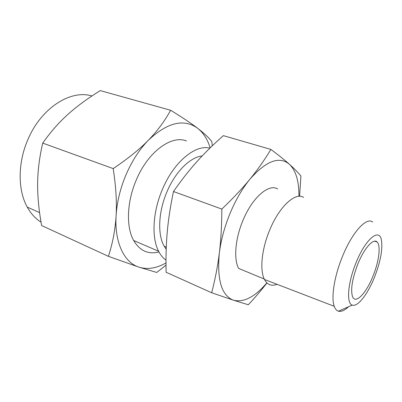<?xml version="1.0" encoding="UTF-8"?>
<svg xmlns="http://www.w3.org/2000/svg" width="402" height="402" viewBox="0 0 402 402"><rect width="100%" height="100%" fill="white"/><g stroke="black" fill="none" stroke-linecap="round" stroke-linejoin="round"><path stroke-width="0.6" d="M298.922 195.88C299.033 181.076 295.842 170.523 289.355 164.212C279.259 155.881 266.129 160.86 249.954 179.146C242.346 188.493 235.728 199.874 230.1 213.286C224.567 226.768 220.979 240.039 219.326 253.099C220.939 240.23 221.773 225.552 221.829 209.07L173.488 191.523C181.317 180.262 189.061 170.383 196.724 161.875C204.412 153.293 213.296 144.549 223.361 135.64L270.903 149.433C278.676 155.237 284.827 160.162 289.355 164.212C293.932 168.292 297.787 172.217 300.927 175.986L299.585 196.096M277.058 284.309C271.551 286.46 267.35 284.842 264.446 279.46L264.24 279.028L238.607 268.4C233.602 259.22 235.19 238.939 242.833 220.723C252.18 197.543 268.878 183.257 277.707 188.98M266.953 282.948C261.657 289.837 255.436 297.108 248.29 304.761L233.517 300.224L211.678 292.762C215.181 279.279 217.733 266.059 219.326 253.099C216.889 279.993 221.618 295.701 233.517 300.224C243.868 302.706 254.979 296.912 266.848 282.842M264.24 279.028C259.697 269.863 261.732 249.22 269.511 230.512C279.053 206.708 295.364 191.794 303.611 197.407M221.829 209.07C233.07 198.337 242.441 188.362 249.954 179.146C257.506 169.92 264.491 160.016 270.903 149.433M348.484 306.776C344.594 310.475 341.248 311.942 338.444 311.188C336.605 310.625 335.208 308.997 334.243 306.304C331.022 297.792 334.203 276.832 342.112 257.34C351.84 232.627 366.488 216.598 372.644 222.075M376.302 241.441L376.277 241.733M173.488 191.523C170.428 206.05 168.353 219.507 167.267 231.884C166.147 244.27 165.765 257.727 166.116 272.254L211.678 292.762M355.795 263.385C347.675 283.335 346.283 303.696 352.308 305.098C357.76 307.254 368.071 293.706 374.744 276.591C380.518 261.461 382.759 249.381 381.463 240.341C379.518 227.351 365.297 238.989 355.795 263.385M373.222 275.536C366.513 292.963 355.524 304.731 352.509 296.56C350.474 289.817 352.172 279.184 357.599 264.647C363.951 248.426 373.468 237.803 377.126 242.029C380.98 245.532 379.001 261.205 373.222 275.536M166.197 249.25L164.212 246.275C157.438 234.808 158.282 212 166.895 191.965C175.282 171.8 190.241 157.082 202.176 155.966M165.996 260.139C163.061 258.089 160.599 255.134 158.614 251.265C151.433 237.748 152.654 212.07 162.368 189.498C173.81 161.84 195.498 144.197 209.864 148.172M186.478 140.981C171.579 134.745 148.057 151.629 136.283 179.975C126.771 201.904 126.007 227.045 133.635 240.486C139.806 250.838 148.253 254.662 158.976 251.953M166.006 265.149L156.76 272.461L138.986 267.164C147.534 269.757 156.534 268.345 165.991 262.913M91.947 95.952L90.988 95.706C70.139 89.912 41.406 108.043 28.17 138.966C17.633 162.478 17.668 190.101 27.271 207.115C30.919 213.683 35.507 218.698 41.039 222.16M210.171 147.881C207.548 139.333 203.367 132.796 197.628 128.273C203.884 133.072 208.603 137.474 211.779 141.474L212.271 145.846M170.619 110.274C182.448 117.515 191.452 123.514 197.628 128.273C183.88 118.384 167.473 122.354 148.398 140.182C139.499 149.368 132.067 160.82 126.107 174.543C120.278 188.347 116.942 202.111 116.093 215.839C114.414 242.818 124.389 262.657 138.986 267.164L108.394 256.335C112.731 242.969 115.294 229.472 116.093 215.839C116.922 202.296 115.957 186.548 113.198 168.599C127.886 158.72 139.62 149.253 148.398 140.182C157.247 131.102 164.654 121.133 170.619 110.274L100.284 90.601C87.45 98.54 76.606 106.52 67.762 114.535C58.918 122.469 50.572 131.992 42.718 143.097C39.411 157.413 37.723 170.87 37.637 183.458C37.492 196.055 38.823 210.08 41.632 225.542L108.394 256.335M113.198 168.599L42.718 143.097M334.243 306.304L264.446 279.46M352.308 305.098L338.444 311.188M374.669 241.185L377.126 242.029M166.277 247.15L164.212 246.275M158.614 251.265L133.635 240.486M27.271 207.115L39.582 212.618M90.988 95.706L91.917 95.977"/></g></svg>
